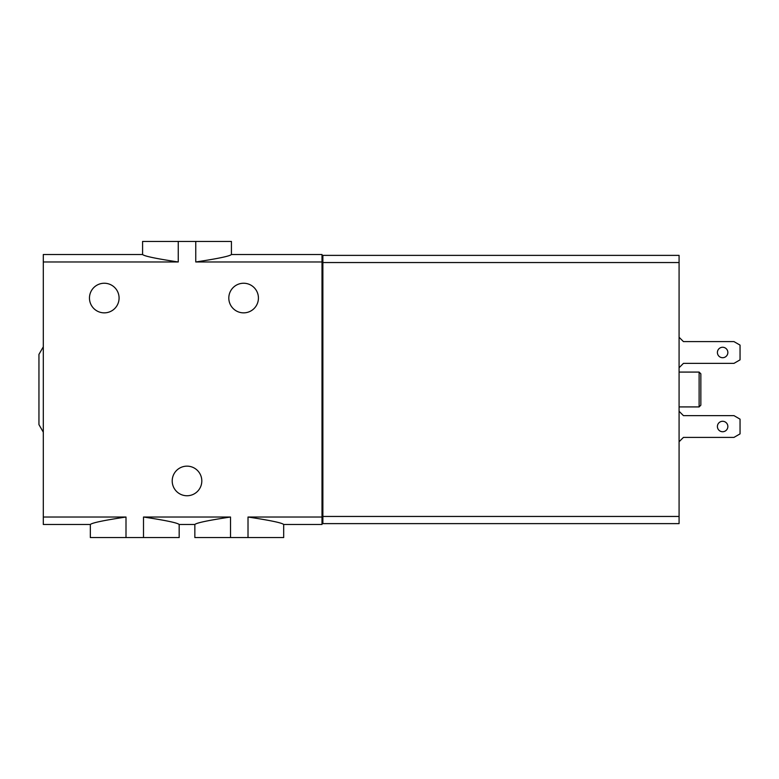 <?xml version="1.0" encoding="UTF-8"?>
<svg xmlns="http://www.w3.org/2000/svg" width="779" height="779" viewBox="0 0 779 779"><rect width="100%" height="100%" fill="white"/><g stroke="black" fill="none" stroke-linecap="round" stroke-linejoin="round"><path stroke-width="1.17" d="M322 517.022L322 524.491L283.683 524.491L283.683 537.559L248.014 537.559L248.014 517.022C270.167 520.362 282.047 522.845 283.683 524.491C282.047 522.845 270.167 520.353 248.014 517.022L322 517.022L322 254.509L231.421 254.509L231.421 241.441L178.255 241.441L178.255 261.978C156.112 258.638 144.222 256.155 142.586 254.509C144.222 256.155 156.112 258.647 178.255 261.978L43.303 261.978L43.303 524.491L90.335 524.491L90.335 537.559L143.502 537.559L143.502 517.022C165.654 520.362 177.534 522.845 179.17 524.491C177.544 522.845 165.654 520.353 143.502 517.022L230.516 517.022L230.516 537.559L194.847 537.559L194.847 524.491L179.17 524.491L179.17 537.559L143.502 537.559M178.255 241.441L142.586 241.441L142.586 254.509L43.303 254.509L43.303 261.978M195.763 241.441L195.763 261.978C217.935 258.638 229.815 256.145 231.421 254.509C229.786 256.155 217.896 258.647 195.763 261.978L322 261.978M43.303 517.022L126.003 517.022C103.831 520.362 91.941 522.855 90.335 524.491C91.98 522.845 103.87 520.353 126.003 517.022L126.003 537.559M230.516 517.022C208.344 520.362 196.454 522.855 194.847 524.491C196.493 522.845 208.382 520.353 230.516 517.022M230.516 537.559L248.014 537.559M201.81 480.945A14.801 14.801 0 0 0 179.608 468.13A14.801 14.801 0 0 0 179.608 493.769A14.801 14.801 0 0 0 201.81 480.945M258.424 298.055A14.801 14.801 0 0 0 236.212 285.231A14.801 14.801 0 0 0 236.212 310.87A14.801 14.801 0 0 0 258.424 298.055M119.08 298.055A14.801 14.801 0 0 0 96.869 285.231A14.801 14.801 0 0 0 96.869 310.87A14.801 14.801 0 0 0 119.08 298.055M43.303 346.821L38.95 354.367L38.95 424.633L43.303 432.179M679.084 262.542L679.084 516.458L322.876 516.458L322.876 255.376L679.084 255.376L679.084 262.542L322.876 262.542M322.876 516.458L322.876 523.624L679.084 523.624L679.084 516.458M322.876 263.263L322 263.263M322.876 515.737L322 515.737M700.857 373.823L700.857 405.177L699.114 406.92L699.114 372.08L700.857 373.823M679.084 441.751L683.436 437.399L733.954 437.399L740.05 433.884L740.05 419.151L733.954 415.626L683.436 415.626L679.084 411.273M727.859 426.512A5.229 5.229 0 0 0 720.02 421.984A5.229 5.229 0 0 0 720.02 431.04A5.229 5.229 0 0 0 727.859 426.512M679.084 367.727L683.436 363.374L733.954 363.374L740.05 359.849L740.05 345.116L733.954 341.601L683.436 341.601L679.084 337.249M727.859 352.488A5.229 5.229 0 0 0 720.02 347.96A5.229 5.229 0 0 0 720.02 357.016A5.229 5.229 0 0 0 727.859 352.488M322.876 256.252L322 256.252M322.876 522.748L322 522.748M679.084 406.92L699.114 406.92M679.084 372.08L699.114 372.08"/></g></svg>
